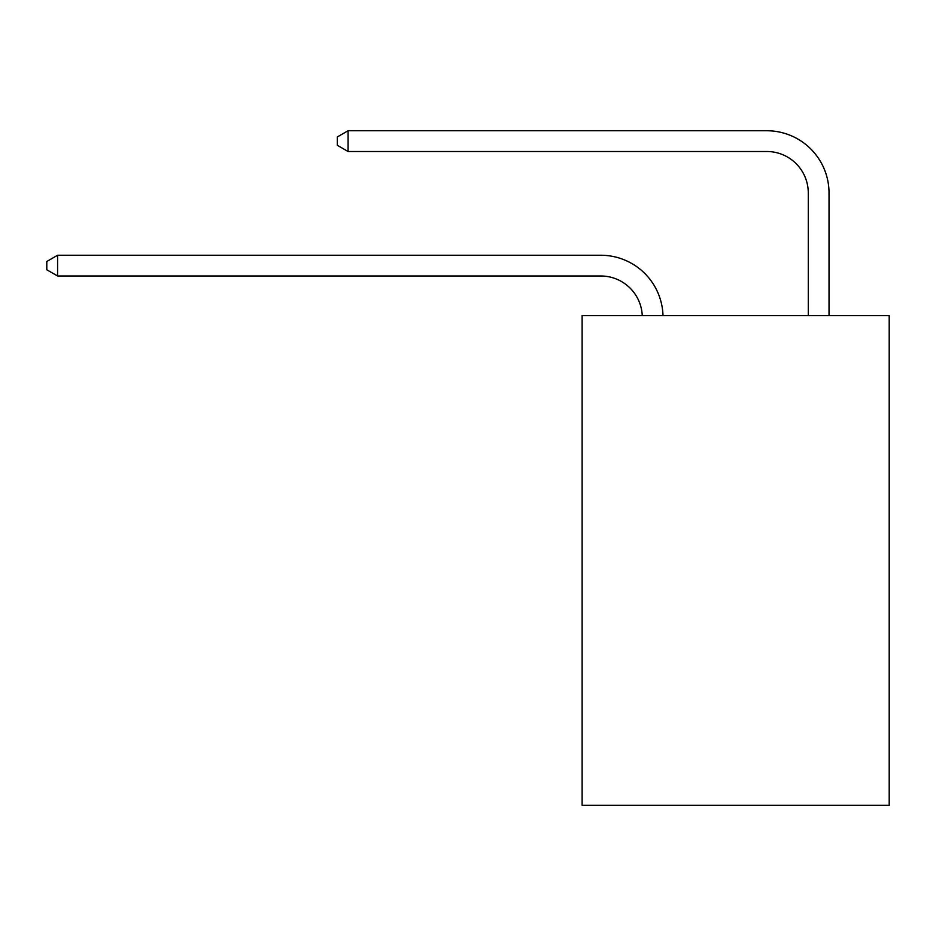 <?xml version="1.0" encoding="UTF-8"?>
<svg xmlns="http://www.w3.org/2000/svg" width="936" height="936" viewBox="0 0 936 936"><rect width="100%" height="100%" fill="white"/><g stroke="black" fill="none" stroke-linecap="round" stroke-linejoin="round"><path stroke-width="1.4" d="M889.2 315.584L889.2 805.252L582.122 805.252L582.122 315.584L889.2 315.584M600.795 275.991A41.5 41.5 0 0 1 642.248 315.584A41.5 41.5 0 0 0 600.795 275.991A41.5 41.5 0 0 1 642.248 315.584A41.5 41.5 0 0 0 600.795 275.991A41.5 41.5 0 0 1 642.248 315.584A41.5 41.5 0 0 0 600.795 275.991A41.5 41.5 0 0 1 642.248 315.584A41.5 41.5 0 0 0 600.795 275.991A41.5 41.5 0 0 1 642.248 315.584A41.5 41.5 0 0 0 600.795 275.991A41.5 41.5 0 0 1 642.248 315.584A41.5 41.5 0 0 0 600.795 275.991A41.5 41.5 0 0 1 642.248 315.584A41.5 41.5 0 0 0 600.795 275.991A41.5 41.5 0 0 1 642.248 315.584A41.5 41.5 0 0 0 600.795 275.991L57.587 275.991L46.8 269.767L46.8 261.472L57.587 255.247L600.795 255.247A62.244 62.244 0 0 1 663.004 315.584M808.283 315.584L808.283 192.991A41.5 41.5 0 0 0 766.783 151.503L348.075 151.503L337.288 145.279L337.288 136.972L348.075 130.748L766.783 130.748A62.244 62.244 0 0 1 829.027 192.991L829.027 315.584M57.587 275.991L57.587 255.247L600.795 255.247M808.283 192.991A41.5 41.5 0 0 0 766.783 151.503A41.5 41.5 0 0 1 808.283 192.991A41.5 41.5 0 0 0 766.783 151.503A41.5 41.5 0 0 1 808.283 192.991A41.5 41.5 0 0 0 766.783 151.503A41.5 41.5 0 0 1 808.283 192.991A41.5 41.5 0 0 0 766.783 151.503A41.5 41.5 0 0 1 808.283 192.991A41.5 41.5 0 0 0 766.783 151.503A41.5 41.5 0 0 1 808.283 192.991A41.5 41.5 0 0 0 766.783 151.503A41.5 41.5 0 0 1 808.283 192.991A41.5 41.5 0 0 0 766.783 151.503A41.5 41.5 0 0 1 808.283 192.991A41.5 41.5 0 0 0 766.783 151.503M348.075 151.503L348.075 130.748L766.783 130.748"/></g></svg>
